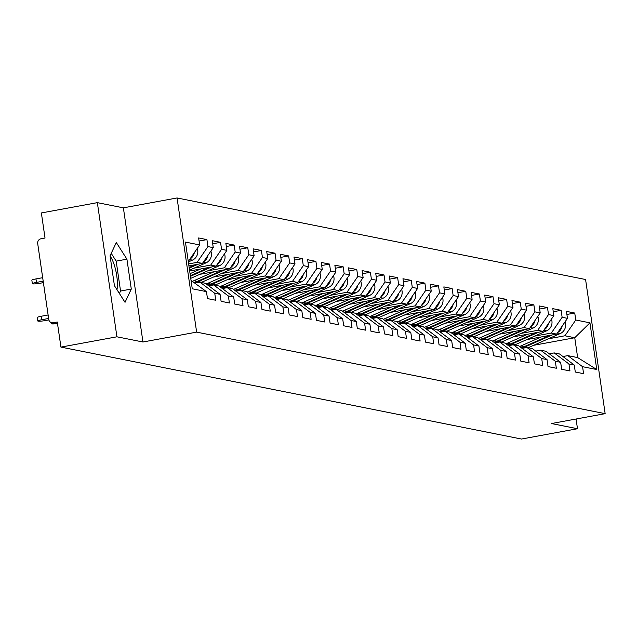 <?xml version="1.0" encoding="UTF-8"?>
<svg xmlns="http://www.w3.org/2000/svg" width="637" height="637" viewBox="0 0 637 637"><rect width="100%" height="100%" fill="white"/><g stroke="black" fill="none" stroke-linecap="round" stroke-linejoin="round"><path stroke-width="0.96" d="M116.993 289.716A21.292 6.497 79.6 0 0 110.113 256.09M97.35 202.646L116.921 336.806L142.951 341.997L123.379 207.845L97.35 202.646L41.365 212.949L45.028 238.039L40.935 238.787A4.093 3.87 -78.7 0 0 37.694 243.517L48.77 319.448A4.093 3.87 -78.7 0 0 53.189 322.768L57.282 322.019L60.937 347.101L521.504 439.036L577.488 428.733L576.071 419.011M123.379 207.845L177.062 197.964L585.578 279.508L605.15 413.66L196.634 332.124L177.062 197.964M188.178 260.82L188.815 260.7L199.644 244.934L185.447 242.1L192.263 288.784L206.452 291.619L207.471 298.594L215.768 300.25L214.749 293.275L200.01 282.207L195.113 283.107M199.644 244.934L198.625 237.959L206.921 239.616L199.07 241.057M188.632 263.917L197.112 262.356L207.933 246.591L206.921 239.616M207.933 246.591L213.26 247.65L212.248 240.675L220.545 242.331L212.694 243.772M194.078 268.137L210.736 265.072L221.557 249.306L220.545 242.331M221.557 249.306L226.883 250.373L225.872 243.398L234.161 245.054L226.318 246.495M207.702 270.86L224.359 267.795L235.18 252.029L234.161 245.054M235.18 252.029L240.507 253.088L239.488 246.113L247.785 247.769L239.942 249.21M221.326 273.576L237.983 270.51L248.804 254.744L247.785 247.769M248.804 254.744L254.131 255.811L253.112 248.836L261.409 250.492L253.566 251.933M234.949 276.299L251.607 273.233L262.428 257.467L261.409 250.492M262.428 257.467L267.755 258.526L266.736 251.551L275.033 253.208L267.19 254.649M248.573 279.014L265.231 275.948L276.052 260.183L275.033 253.208M276.052 260.183L281.379 261.25L280.36 254.274L288.657 255.931L280.813 257.372M262.197 281.737L278.847 278.672L289.676 262.906L288.657 255.931M289.676 262.906L295.003 263.965L293.983 256.99L302.28 258.646L294.437 260.087M275.821 284.452L292.471 281.387L303.3 265.621L302.28 258.646M303.3 265.621L308.627 266.688L307.607 259.713L315.904 261.369L308.061 262.81M289.445 287.176L306.094 284.11L316.923 268.344L315.904 261.369M316.923 268.344L322.25 269.403L321.231 262.428L329.528 264.084L321.685 265.525M303.069 289.891L319.718 286.825L330.547 271.059L329.528 264.084M330.547 271.059L335.874 272.126L334.855 265.151L343.152 266.807L335.309 268.249M316.685 292.614L333.342 289.548L344.163 273.783L343.152 266.807M344.163 273.783L349.498 274.842L348.479 267.866L356.776 269.523L348.925 270.964M330.308 295.329L346.966 292.264L357.787 276.498L356.776 269.523M357.787 276.498L363.114 277.565L362.103 270.59L370.392 272.246L362.549 273.687M343.932 298.052L360.59 294.987L371.411 279.221L370.392 272.246M371.411 279.221L376.738 280.28L375.726 273.305L384.015 274.961L376.172 276.402M357.556 300.768L374.214 297.702L385.035 281.936L384.015 274.961M385.035 281.936L390.362 283.003L389.342 276.028L397.639 277.684L389.796 279.125M371.18 303.491L387.837 300.425L398.658 284.659L397.639 277.684M398.658 284.659L403.985 285.718L402.966 278.743L411.263 280.399L403.42 281.841M384.804 306.206L401.461 303.14L412.282 287.375L411.263 280.399M412.282 287.375L417.609 288.442L416.59 281.466L424.887 283.123L417.044 284.564M398.428 308.929L415.077 305.864L425.906 290.098L424.887 283.123M425.906 290.098L431.233 291.157L430.214 284.182L438.511 285.838L430.668 287.279M412.051 311.644L428.701 308.587L439.53 292.813L438.511 285.838M439.53 292.813L444.857 293.88L443.838 286.905L452.135 288.561L444.292 290.002M425.675 314.367L442.325 311.302L453.154 295.536L452.135 288.561M453.154 295.536L458.481 296.595L457.462 289.62L465.758 291.276L457.915 292.717M439.299 317.083L455.949 314.025L466.778 298.251L465.758 291.276M466.778 298.251L472.105 299.318L471.085 292.343L479.382 293.999L471.539 295.441M452.915 319.806L469.573 316.74L480.402 300.975L479.382 293.999M480.402 300.975L485.728 302.034L484.709 295.058L493.006 296.715L485.163 298.156M466.539 322.521L483.196 319.463L494.017 303.69L493.006 296.715M494.017 303.69L499.344 304.757L498.333 297.782L506.63 299.438L498.779 300.879M480.163 325.244L496.82 322.179L507.641 306.413L506.63 299.438M507.641 306.413L512.968 307.472L511.957 300.497L520.246 302.153L512.403 303.594M493.786 327.959L510.444 324.902L521.265 309.128L520.246 302.153M521.265 309.128L526.592 310.195L525.573 303.22L533.87 304.876L526.027 306.317M507.41 330.683L524.068 327.617L534.889 311.851L533.87 304.876M534.889 311.851L540.216 312.91L539.197 305.935L547.494 307.591L539.65 309.033M521.034 333.398L537.692 330.34L548.513 314.567L547.494 307.591M548.513 314.567L553.84 315.633L552.82 308.658L561.117 310.315L553.274 311.756M534.658 336.121L551.316 333.055L562.137 317.29L561.117 310.315M562.137 317.29L567.463 318.349L566.444 311.374L574.741 313.03L566.898 314.471M548.282 338.836L564.931 335.779L575.76 320.005L574.741 313.03M575.76 320.005L589.95 322.84L596.758 369.524L582.568 366.697L567.83 355.629L562.941 356.529M214.749 293.275L220.076 294.334L221.095 301.317L229.392 302.973L228.372 295.99L233.699 297.057L234.719 304.032L243.008 305.688L241.996 298.713L247.323 299.772L248.334 306.755L256.631 308.412L255.62 301.428L260.947 302.495L261.958 309.471L270.255 311.127L269.236 304.152L274.563 305.219L275.582 312.194L283.879 313.85L282.86 306.867L288.187 307.934L289.206 314.909L297.503 316.565L296.484 309.59L301.811 310.657L302.83 317.632L311.127 319.288L310.108 312.305L315.434 313.372L316.454 320.347L324.751 322.003L323.731 315.028L329.058 316.095L330.077 323.07L338.374 324.727L337.355 317.752L342.682 318.811L343.701 325.786L351.998 327.442L350.979 320.467L356.306 321.534L357.325 328.509L365.622 330.165L364.603 323.19L369.93 324.249L370.949 331.224L379.238 332.88L378.227 325.905L383.554 326.972L384.565 333.947L392.862 335.603L391.851 328.628L397.177 329.687L398.189 336.662L406.486 338.319L405.466 331.344L410.793 332.41L411.813 339.386L420.109 341.042L419.09 334.067L424.417 335.126L425.436 342.101L433.733 343.757L432.714 336.782L438.041 337.849L439.06 344.824L447.357 346.48L446.338 339.505L451.665 340.564L452.684 347.539L460.981 349.195L459.962 342.22L465.289 343.287L466.308 350.262L474.605 351.919L473.586 344.943L478.913 346.002L479.932 352.978L488.229 354.634L487.209 347.659L492.536 348.726L493.556 355.701L501.852 357.357L500.833 350.382L506.16 351.441L507.179 358.416L515.476 360.072L514.457 353.097L519.784 354.164L520.803 361.139L529.092 362.795L528.081 355.82L533.408 356.879L534.419 363.854L542.716 365.511L541.705 358.535L547.032 359.602L548.043 366.578L556.34 368.234L555.321 361.259L560.648 362.318L561.667 369.293L569.964 370.949L568.945 363.974L574.271 365.041L575.291 372.016L583.588 373.672L582.568 366.697M188.918 265.908L202.439 263.415L197.112 262.356M200.01 282.207L205.337 283.274L220.076 294.334M202.439 263.415L213.26 247.65M189.667 270.996L216.062 266.139L210.736 265.072M228.372 295.99L213.634 284.93L208.737 285.83M213.634 284.93L218.961 285.997L233.699 297.057M216.062 266.139L226.883 250.373M199.771 274.364L229.686 268.854L224.359 267.795M241.996 298.713L227.258 287.645L222.361 288.553M227.258 287.645L232.585 288.712L247.323 299.772M229.686 268.854L240.507 253.088M213.395 277.079L243.31 271.577L237.983 270.51M255.62 301.428L240.874 290.368L235.985 291.268M240.874 290.368L246.201 291.435L260.947 302.495M243.31 271.577L254.131 255.811M227.019 279.802L256.934 274.292L251.607 273.233M269.236 304.152L254.497 293.084L249.608 293.991M254.497 293.084L259.824 294.151L274.563 305.219M256.934 274.292L267.755 258.526M240.643 282.517L270.558 277.015L265.231 275.948M282.86 306.867L268.121 295.807L263.232 296.707M268.121 295.807L273.448 296.874L288.187 307.934M270.558 277.015L281.379 261.25M254.267 285.241L284.174 279.731L278.847 278.672M296.484 309.59L281.745 298.53L276.856 299.43M281.745 298.53L287.072 299.589L301.811 310.657M284.174 279.731L295.003 263.965M267.89 287.956L297.798 282.454L292.471 281.387M310.108 312.305L295.369 301.245L290.48 302.145M295.369 301.245L300.696 302.312L315.434 313.372M297.798 282.454L308.627 266.688M281.514 290.679L311.421 285.169L306.094 284.11M323.731 315.028L308.993 303.968L304.104 304.868M308.993 303.968L314.32 305.027L329.058 316.095M311.421 285.169L322.25 269.403M295.138 293.394L325.045 287.892L319.718 286.825M337.355 317.752L322.617 306.684L317.728 307.583M322.617 306.684L327.944 307.751L342.682 318.811M325.045 287.892L335.874 272.126M308.762 296.117L338.669 290.607L333.342 289.548M350.979 320.467L336.24 309.407L331.351 310.307M336.24 309.407L341.567 310.466L356.306 321.534M338.669 290.607L349.498 274.842M322.378 298.833L352.293 293.331L346.966 292.264M364.603 323.19L349.864 312.122L344.967 313.022M349.864 312.122L355.191 313.189L369.93 324.249M352.293 293.331L363.114 277.565M336.002 301.556L365.917 296.054L360.59 294.987M378.227 325.905L363.488 314.845L358.591 315.745M363.488 314.845L368.815 315.904L383.554 326.972M365.917 296.054L376.738 280.28M349.625 304.271L379.541 298.769L374.214 297.702M391.851 328.628L377.112 317.56L372.215 318.46M377.112 317.56L382.439 318.627L397.177 329.687M379.541 298.769L390.362 283.003M363.249 306.994L393.164 301.492L387.837 300.425M405.466 331.344L390.728 320.284L385.839 321.183M390.728 320.284L396.055 321.343L410.793 332.41M393.164 301.492L403.985 285.718M376.873 309.709L406.788 304.207L401.461 303.14M419.09 334.067L404.352 322.999L399.463 323.899M404.352 322.999L409.679 324.066L424.417 335.126M406.788 304.207L417.609 288.442M390.497 312.433L420.404 306.93L415.077 305.864M432.714 336.782L417.976 325.722L413.087 326.622M417.976 325.722L423.302 326.781L438.041 337.849M420.404 306.93L431.233 291.157M404.121 315.148L434.028 309.646L428.701 308.587M446.338 339.505L431.599 328.437L426.71 329.337M431.599 328.437L436.926 329.504L451.665 340.564M434.028 309.646L444.857 293.88M417.745 317.871L447.652 312.369L442.325 311.302M459.962 342.22L445.223 331.16L440.334 332.06M445.223 331.16L450.55 332.219L465.289 343.287M447.652 312.369L458.481 296.595M431.368 320.586L461.276 315.084L455.949 314.025M473.586 344.943L458.847 333.876L453.958 334.775M458.847 333.876L464.174 334.943L478.913 346.002M461.276 315.084L472.105 299.318M444.992 323.309L474.899 317.807L469.573 316.74M487.209 347.659L472.471 336.599L467.582 337.499M472.471 336.599L477.798 337.658L492.536 348.726M474.899 317.807L485.728 302.034M458.608 326.025L488.523 320.522L483.196 319.463M500.833 350.382L486.095 339.314L481.206 340.214M486.095 339.314L491.422 340.381L506.16 351.441M488.523 320.522L499.344 304.757M472.232 328.748L502.147 323.246L496.82 322.179M514.457 353.097L499.719 342.037L494.822 342.937M499.719 342.037L505.045 343.096L519.784 354.164M502.147 323.246L512.968 307.472M485.856 331.463L515.771 325.961L510.444 324.902M528.081 355.82L513.342 344.752L508.445 345.652M513.342 344.752L518.669 345.819L533.408 356.879M515.771 325.961L526.592 310.195M499.48 334.186L529.395 328.684L524.068 327.617M541.705 358.535L526.966 347.476L522.069 348.375M526.966 347.476L532.293 348.535L547.032 359.602M529.395 328.684L540.216 312.91M513.103 336.901L543.019 331.399L537.692 330.34M555.321 361.259L540.582 350.191L535.693 351.091M540.582 350.191L545.909 351.258L560.648 362.318M543.019 331.399L553.84 315.633M526.727 339.625L556.642 334.122L551.316 333.055M568.945 363.974L554.206 352.914L549.317 353.814M554.206 352.914L559.533 353.973L574.271 365.041M556.642 334.122L567.463 318.349M533.655 345.302L574.757 337.737L564.931 335.779M567.83 355.629L577.655 357.588L574.757 337.737L589.95 322.84M596.758 369.524L577.655 357.588M116.921 336.806L60.937 347.101M142.951 341.997L196.634 332.124M605.15 413.66L551.467 423.541L577.488 428.733M188.815 260.7L188.146 260.565M191.036 280.423L206.452 291.619M126.922 259.163L116.316 242.53L110.066 255.795L114.429 285.695L125.035 302.328L131.286 289.055L126.922 259.163L116.181 261.138L111.22 253.351M119.398 293.482L120.544 291.037L116.181 261.138M120.544 291.037L131.286 289.055M552.263 334.927L525.294 346.839A13.648 12.899 101.3 0 1 522.467 347.706A13.648 12.899 101.3 0 1 521.385 347.858M549.659 335.404L524.243 346.632A13.648 12.899 101.3 0 1 521.424 347.499A13.648 12.899 101.3 0 1 521.002 347.571M541.291 336.941L520.883 345.955A13.648 12.899 101.3 0 1 519.529 346.464M562.121 326.128A9.006 8.512 101.3 0 1 557.813 332.403M565.067 321.844A9.006 8.512 101.3 0 1 560.265 333.549L528.654 347.507A13.648 12.899 101.3 0 1 528.169 347.714M538.639 332.203L511.67 344.115A13.648 12.899 101.3 0 1 508.844 344.991A13.648 12.899 101.3 0 1 507.761 345.143M536.036 332.681L510.619 343.908A13.648 12.899 101.3 0 1 507.8 344.784A13.648 12.899 101.3 0 1 507.378 344.848M527.667 334.226L507.259 343.239A13.648 12.899 101.3 0 1 505.905 343.749M548.505 323.413A9.006 8.512 101.3 0 1 544.197 329.687M551.443 319.121A9.006 8.512 101.3 0 1 546.642 330.826L515.03 344.792A13.648 12.899 101.3 0 1 514.545 344.991M525.015 329.488L498.046 341.4A13.648 12.899 101.3 0 1 495.228 342.268A13.648 12.899 101.3 0 1 494.145 342.419M522.412 329.966L496.995 341.193A13.648 12.899 101.3 0 1 494.177 342.061A13.648 12.899 101.3 0 1 493.755 342.133M514.043 331.503L493.635 340.516A13.648 12.899 101.3 0 1 492.282 341.026M534.881 320.69A9.006 8.512 101.3 0 1 530.573 326.964M537.819 316.406A9.006 8.512 101.3 0 1 533.018 328.111L501.407 342.069A13.648 12.899 101.3 0 1 500.921 342.276M511.392 326.765L484.423 338.677A13.648 12.899 101.3 0 1 481.604 339.553A13.648 12.899 101.3 0 1 480.521 339.704M508.788 327.243L483.379 338.47A13.648 12.899 101.3 0 1 480.553 339.346A13.648 12.899 101.3 0 1 480.131 339.41M500.419 328.788L480.011 337.801A13.648 12.899 101.3 0 1 478.658 338.311M521.257 317.974A9.006 8.512 101.3 0 1 516.949 324.249M524.203 313.683A9.006 8.512 101.3 0 1 519.394 325.388L487.783 339.354A13.648 12.899 101.3 0 1 487.297 339.553M497.768 324.05L470.799 335.962A13.648 12.899 101.3 0 1 467.98 336.83A13.648 12.899 101.3 0 1 466.897 336.981M495.164 324.528L469.756 335.755A13.648 12.899 101.3 0 1 466.929 336.623A13.648 12.899 101.3 0 1 466.507 336.694M486.795 326.064L466.388 335.078A13.648 12.899 101.3 0 1 465.034 335.588M507.633 315.251A9.006 8.512 101.3 0 1 503.326 321.526M510.579 310.96A9.006 8.512 101.3 0 1 505.77 322.672L474.159 336.631A13.648 12.899 101.3 0 1 473.673 336.838M484.152 321.327L457.175 333.239A13.648 12.899 101.3 0 1 454.356 334.114A13.648 12.899 101.3 0 1 453.273 334.266M481.54 321.804L456.132 333.032A13.648 12.899 101.3 0 1 453.305 333.907A13.648 12.899 101.3 0 1 452.883 333.971M473.172 323.349L452.764 332.363A13.648 12.899 101.3 0 1 451.418 332.872M494.009 312.536A9.006 8.512 101.3 0 1 489.702 318.811M496.956 308.244A9.006 8.512 101.3 0 1 492.146 319.949L460.543 333.915A13.648 12.899 101.3 0 1 460.049 334.114M470.528 318.611L443.551 330.523A13.648 12.899 101.3 0 1 440.732 331.391A13.648 12.899 101.3 0 1 439.649 331.543M467.916 319.089L442.508 330.316A13.648 12.899 101.3 0 1 439.681 331.184A13.648 12.899 101.3 0 1 439.259 331.256M459.548 320.626L439.148 329.64A13.648 12.899 101.3 0 1 437.794 330.149M480.386 309.813A9.006 8.512 101.3 0 1 476.078 316.087M483.332 305.521A9.006 8.512 101.3 0 1 478.53 317.234L446.919 331.192A13.648 12.899 101.3 0 1 446.426 331.399M456.904 315.888L429.927 327.8A13.648 12.899 101.3 0 1 427.108 328.676A13.648 12.899 101.3 0 1 426.026 328.827M454.292 316.366L428.884 327.593A13.648 12.899 101.3 0 1 426.057 328.469A13.648 12.899 101.3 0 1 425.643 328.533M445.924 317.911L425.524 326.924A13.648 12.899 101.3 0 1 424.17 327.434M466.762 307.098A9.006 8.512 101.3 0 1 462.454 313.372M469.708 302.806A9.006 8.512 101.3 0 1 464.906 314.511L433.295 328.477A13.648 12.899 101.3 0 1 432.802 328.676M443.28 313.173L416.311 325.085A13.648 12.899 101.3 0 1 413.485 325.953A13.648 12.899 101.3 0 1 412.402 326.104M440.669 313.651L415.26 324.878A13.648 12.899 101.3 0 1 412.434 325.746A13.648 12.899 101.3 0 1 412.02 325.818M432.3 315.188L411.9 324.201A13.648 12.899 101.3 0 1 410.547 324.711M453.138 304.375A9.006 8.512 101.3 0 1 448.83 310.649M456.084 300.083A9.006 8.512 101.3 0 1 451.283 311.796L419.672 325.754A13.648 12.899 101.3 0 1 419.178 325.961M429.657 310.45L402.688 322.362A13.648 12.899 101.3 0 1 399.861 323.238A13.648 12.899 101.3 0 1 398.778 323.389M427.045 310.928L401.636 322.155A13.648 12.899 101.3 0 1 398.818 323.023A13.648 12.899 101.3 0 1 398.396 323.094M418.684 312.472L398.276 321.486A13.648 12.899 101.3 0 1 396.923 321.996M439.514 301.659A9.006 8.512 101.3 0 1 435.206 307.934M442.46 297.368A9.006 8.512 101.3 0 1 437.659 309.072L406.048 323.039A13.648 12.899 101.3 0 1 405.554 323.238M416.033 307.735L389.064 319.647A13.648 12.899 101.3 0 1 386.237 320.515A13.648 12.899 101.3 0 1 385.154 320.666M413.421 308.212L388.013 319.432A13.648 12.899 101.3 0 1 385.194 320.307A13.648 12.899 101.3 0 1 384.772 320.379M405.06 309.749L384.652 318.763A13.648 12.899 101.3 0 1 383.299 319.272M425.89 298.936A9.006 8.512 101.3 0 1 421.583 305.211M428.836 294.644A9.006 8.512 101.3 0 1 424.035 306.357L392.424 320.315A13.648 12.899 101.3 0 1 391.93 320.522M402.409 305.012L375.44 316.923A13.648 12.899 101.3 0 1 372.613 317.799A13.648 12.899 101.3 0 1 371.53 317.951M399.805 305.489L374.389 316.716A13.648 12.899 101.3 0 1 371.57 317.584A13.648 12.899 101.3 0 1 371.148 317.656M391.437 307.034L371.029 316.048A13.648 12.899 101.3 0 1 369.675 316.557M412.266 296.221A9.006 8.512 101.3 0 1 407.959 302.495M415.213 291.929A9.006 8.512 101.3 0 1 410.411 303.634L378.8 317.6A13.648 12.899 101.3 0 1 378.314 317.799M388.785 302.296L361.816 314.208A13.648 12.899 101.3 0 1 358.989 315.076A13.648 12.899 101.3 0 1 357.906 315.227M386.181 302.774L360.765 313.993A13.648 12.899 101.3 0 1 357.946 314.869A13.648 12.899 101.3 0 1 357.524 314.941M377.813 304.311L357.405 313.324A13.648 12.899 101.3 0 1 356.051 313.834M398.651 293.498A9.006 8.512 101.3 0 1 394.343 299.772M401.589 289.206A9.006 8.512 101.3 0 1 396.787 300.919L365.176 314.877A13.648 12.899 101.3 0 1 364.69 315.084M375.161 299.573L348.192 311.485A13.648 12.899 101.3 0 1 345.373 312.361A13.648 12.899 101.3 0 1 344.291 312.512M372.557 300.051L347.141 311.278A13.648 12.899 101.3 0 1 344.322 312.146A13.648 12.899 101.3 0 1 343.9 312.218M364.189 301.596L343.781 310.609A13.648 12.899 101.3 0 1 342.427 311.119M385.027 290.783A9.006 8.512 101.3 0 1 380.719 297.057M387.965 286.491A9.006 8.512 101.3 0 1 383.163 298.196L351.552 312.162A13.648 12.899 101.3 0 1 351.067 312.361M361.537 296.858L334.568 308.77A13.648 12.899 101.3 0 1 331.75 309.638A13.648 12.899 101.3 0 1 330.667 309.789M358.934 297.336L333.525 308.555A13.648 12.899 101.3 0 1 330.699 309.431A13.648 12.899 101.3 0 1 330.277 309.502M350.565 298.872L330.157 307.886A13.648 12.899 101.3 0 1 328.803 308.396M371.403 288.059A9.006 8.512 101.3 0 1 367.095 294.334M374.349 283.768A9.006 8.512 101.3 0 1 369.54 295.48L337.928 309.439A13.648 12.899 101.3 0 1 337.443 309.646M347.913 294.135L320.944 306.047A13.648 12.899 101.3 0 1 318.126 306.923A13.648 12.899 101.3 0 1 317.043 307.074M345.31 294.613L319.901 305.84A13.648 12.899 101.3 0 1 317.075 306.708A13.648 12.899 101.3 0 1 316.653 306.779M336.941 296.157L316.533 305.171A13.648 12.899 101.3 0 1 315.188 305.68M357.779 285.344A9.006 8.512 101.3 0 1 353.471 291.619M360.725 281.052A9.006 8.512 101.3 0 1 355.916 292.757L324.305 306.723A13.648 12.899 101.3 0 1 323.819 306.923M334.298 291.42L307.321 303.331A13.648 12.899 101.3 0 1 304.502 304.199A13.648 12.899 101.3 0 1 303.419 304.351M331.686 291.897L306.278 303.116A13.648 12.899 101.3 0 1 303.451 303.992A13.648 12.899 101.3 0 1 303.029 304.064M323.317 293.434L302.909 302.448A13.648 12.899 101.3 0 1 301.564 302.957M344.155 282.621A9.006 8.512 101.3 0 1 339.847 288.895M347.101 278.329A9.006 8.512 101.3 0 1 342.292 290.042L310.689 304A13.648 12.899 101.3 0 1 310.195 304.207M320.674 288.696L293.697 300.608A13.648 12.899 101.3 0 1 290.878 301.484A13.648 12.899 101.3 0 1 289.795 301.635M318.062 289.174L292.654 300.401A13.648 12.899 101.3 0 1 289.827 301.269A13.648 12.899 101.3 0 1 289.413 301.341M309.693 290.719L289.294 299.732A13.648 12.899 101.3 0 1 287.94 300.234M330.531 279.906A9.006 8.512 101.3 0 1 326.224 286.18M333.477 275.614A9.006 8.512 101.3 0 1 328.676 287.319L297.065 301.277A13.648 12.899 101.3 0 1 296.571 301.484M307.05 285.981L280.081 297.893A13.648 12.899 101.3 0 1 277.254 298.761A13.648 12.899 101.3 0 1 276.171 298.912M304.438 286.459L279.03 297.678A13.648 12.899 101.3 0 1 276.203 298.554A13.648 12.899 101.3 0 1 275.789 298.626M296.07 287.996L275.67 297.009A13.648 12.899 101.3 0 1 274.316 297.519M316.908 277.183A9.006 8.512 101.3 0 1 312.6 283.457M319.854 272.891A9.006 8.512 101.3 0 1 315.052 284.604L283.441 298.562A13.648 12.899 101.3 0 1 282.947 298.769M293.426 283.258L266.457 295.17A13.648 12.899 101.3 0 1 263.63 296.046A13.648 12.899 101.3 0 1 262.548 296.197M290.814 283.736L265.406 294.963A13.648 12.899 101.3 0 1 262.587 295.831A13.648 12.899 101.3 0 1 262.165 295.902M282.446 285.28L262.046 294.294A13.648 12.899 101.3 0 1 260.692 294.796M303.284 274.467A9.006 8.512 101.3 0 1 298.976 280.742M306.23 270.176A9.006 8.512 101.3 0 1 301.428 281.88L269.817 295.839A13.648 12.899 101.3 0 1 269.324 296.046M279.802 280.543L252.833 292.455A13.648 12.899 101.3 0 1 250.007 293.323A13.648 12.899 101.3 0 1 248.924 293.474M277.191 281.021L251.782 292.24A13.648 12.899 101.3 0 1 248.963 293.116A13.648 12.899 101.3 0 1 248.541 293.187M268.83 282.557L248.422 291.571A13.648 12.899 101.3 0 1 247.068 292.08M289.66 271.744A9.006 8.512 101.3 0 1 285.352 278.019M292.606 267.452A9.006 8.512 101.3 0 1 287.805 279.165L256.193 293.124A13.648 12.899 101.3 0 1 255.7 293.331M266.178 277.82L239.209 289.731A13.648 12.899 101.3 0 1 236.383 290.607A13.648 12.899 101.3 0 1 235.3 290.759M263.567 278.297L238.158 289.524A13.648 12.899 101.3 0 1 235.34 290.392A13.648 12.899 101.3 0 1 234.918 290.464M255.206 279.842L234.798 288.856A13.648 12.899 101.3 0 1 233.445 289.357M276.036 269.029A9.006 8.512 101.3 0 1 271.728 275.303M278.982 264.737A9.006 8.512 101.3 0 1 274.181 276.442L242.57 290.4A13.648 12.899 101.3 0 1 242.084 290.607M252.555 275.104L225.586 287.016A13.648 12.899 101.3 0 1 222.759 287.884A13.648 12.899 101.3 0 1 221.676 288.035M249.951 275.582L224.535 286.801A13.648 12.899 101.3 0 1 221.716 287.677A13.648 12.899 101.3 0 1 221.294 287.749M241.582 277.119L221.174 286.132A13.648 12.899 101.3 0 1 219.821 286.642M262.412 266.306A9.006 8.512 101.3 0 1 258.104 272.58M265.358 262.014A9.006 8.512 101.3 0 1 260.557 273.719L228.946 287.685A13.648 12.899 101.3 0 1 228.46 287.892M238.931 272.381L211.962 284.293A13.648 12.899 101.3 0 1 209.135 285.169A13.648 12.899 101.3 0 1 208.06 285.32M236.327 272.859L210.911 284.086A13.648 12.899 101.3 0 1 208.092 284.954A13.648 12.899 101.3 0 1 207.67 285.026M227.958 274.404L207.551 283.417A13.648 12.899 101.3 0 1 206.197 283.919M248.796 263.591A9.006 8.512 101.3 0 1 244.489 269.865M251.734 259.299A9.006 8.512 101.3 0 1 246.933 271.004L215.322 284.962A13.648 12.899 101.3 0 1 214.836 285.169M225.307 269.666L198.338 281.578A13.648 12.899 101.3 0 1 195.519 282.446A13.648 12.899 101.3 0 1 194.436 282.597M222.703 270.144L197.287 281.363A13.648 12.899 101.3 0 1 194.468 282.239A13.648 12.899 101.3 0 1 194.046 282.31M214.335 271.68L193.927 280.694A13.648 12.899 101.3 0 1 192.573 281.204M235.172 260.867A9.006 8.512 101.3 0 1 230.865 267.142M238.111 256.576A9.006 8.512 101.3 0 1 233.309 268.281L201.698 282.247A13.648 12.899 101.3 0 1 201.212 282.454M209.079 267.421L190.352 275.694M200.711 268.965L190.057 273.671M221.549 258.152A9.006 8.512 101.3 0 1 217.241 264.427M224.495 253.86A9.006 8.512 101.3 0 1 219.685 265.565L190.742 278.353M211.683 266.943L190.439 276.323M52.959 322.991A6.139 0.709 171.7 0 0 51.422 323.7A6.139 0.709 171.7 0 0 56.382 323.676M195.455 264.705L189.149 267.484M207.925 255.429A9.006 8.512 101.3 0 1 203.617 261.703M210.871 251.137A9.006 8.512 101.3 0 1 206.062 262.842L189.539 270.144M198.059 264.228L189.245 268.121M37.798 320.976L37.288 317.489A6.139 0.709 -8.3 0 1 41.405 316.215L41.915 319.702A6.139 0.709 171.7 0 0 37.798 320.976A6.139 0.709 171.7 0 0 45.84 320.483L48.866 319.925M41.405 316.215L48.117 314.981M41.915 319.702L48.627 318.468M32.36 283.688L31.85 280.192A6.139 0.709 -8.3 0 1 35.959 278.918L36.468 282.406A6.139 0.709 171.7 0 0 32.36 283.688A6.139 0.709 171.7 0 0 40.402 283.186L43.396 282.637M43.181 281.172L36.468 282.406M194.301 252.706A9.006 8.512 101.3 0 1 189.993 258.988M197.247 248.422A9.006 8.512 101.3 0 1 192.438 260.127L188.345 261.934M42.679 277.684L35.959 278.918M53.189 322.768L57.513 323.636M524.243 346.632L520.883 345.955M560.265 333.549L557.423 332.976M528.654 347.507L525.294 346.839M510.619 343.908L507.259 343.239M546.642 330.826L543.799 330.261M515.03 344.792L511.67 344.115M496.995 341.193L493.635 340.516M533.018 328.111L530.175 327.537M501.407 342.069L498.046 341.4M483.379 338.47L480.011 337.801M519.394 325.388L516.551 324.822M487.783 339.354L484.423 338.677M469.756 335.755L466.388 335.078M505.77 322.672L502.927 322.099M474.159 336.631L470.799 335.962M456.132 333.032L452.764 332.363M492.146 319.949L489.304 319.384M460.543 333.915L457.175 333.239M442.508 330.316L439.148 329.64M478.53 317.234L475.68 316.661M446.919 331.192L443.551 330.523M428.884 327.593L425.524 326.924M464.906 314.511L462.064 313.945M433.295 328.477L429.927 327.8M415.26 324.878L411.9 324.201M451.283 311.796L448.44 311.222M419.672 325.754L416.311 325.085M401.636 322.155L398.276 321.486M437.659 309.072L434.816 308.507M406.048 323.039L402.688 322.362M388.013 319.432L384.652 318.763M424.035 306.357L421.192 305.784M392.424 320.315L389.064 319.647M374.389 316.716L371.029 316.048M410.411 303.634L407.569 303.069M378.8 317.6L375.44 316.923M360.765 313.993L357.405 313.324M396.787 300.919L393.945 300.346M365.176 314.877L361.816 314.208M347.141 311.278L343.781 310.609M383.163 298.196L380.321 297.63M351.552 312.162L348.192 311.485M333.525 308.555L330.157 307.886M369.54 295.48L366.697 294.907M337.928 309.439L334.568 308.77M319.901 305.84L316.533 305.171M355.916 292.757L353.073 292.192M324.305 306.723L320.944 306.047M306.278 303.116L302.909 302.448M342.292 290.042L339.449 289.469M310.689 304L307.321 303.331M292.654 300.401L289.294 299.732M328.676 287.319L325.825 286.754M297.065 301.277L293.697 300.608M279.03 297.678L275.67 297.009M315.052 284.604L312.21 284.03M283.441 298.562L280.081 297.893M265.406 294.963L262.046 294.294M301.428 281.88L298.586 281.315M269.817 295.839L266.457 295.17M251.782 292.24L248.422 291.571M287.805 279.165L284.962 278.592M256.193 293.124L252.833 292.455M238.158 289.524L234.798 288.856M274.181 276.442L271.338 275.877M242.57 290.4L239.209 289.731M224.535 286.801L221.174 286.132M260.557 273.719L257.714 273.154M228.946 287.685L225.586 287.016M210.911 284.086L207.551 283.417M246.933 271.004L244.09 270.438M215.322 284.962L211.962 284.293M197.287 281.363L193.927 280.694M233.309 268.281L230.467 267.715M201.698 282.247L198.338 281.578M219.685 265.565L216.843 265M206.062 262.842L203.219 262.277M192.438 260.127L189.595 259.562M57.553 323.907L51.804 322.76M51.422 323.7L51.263 322.609"/></g></svg>
